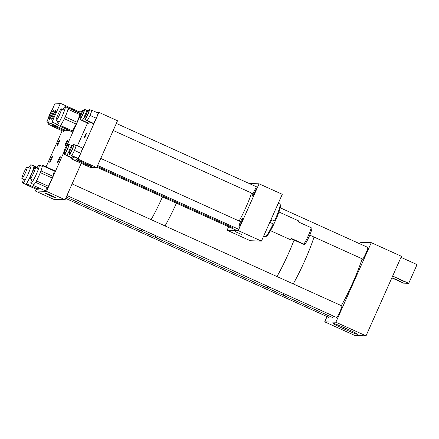 <?xml version="1.0" encoding="UTF-8"?>
<svg xmlns="http://www.w3.org/2000/svg" width="439" height="439" viewBox="0 0 439 439"><rect width="100%" height="100%" fill="white"/><g stroke="black" fill="none" stroke-linecap="round" stroke-linejoin="round"><path stroke-width="0.66" d="M76.326 159.73A8.615 0.417 24 0 1 84.76 163.083A8.615 0.417 24 0 1 91.992 166.76A8.615 0.417 24 0 1 91.921 166.782A8.615 0.417 24 0 1 83.487 163.429A8.615 0.417 24 0 1 76.254 159.752A8.615 0.417 24 0 1 76.326 159.73M85.594 135.673A2.596 0.307 -65.7 0 0 86.329 133.297A2.596 0.307 -65.7 0 0 84.93 135.651A2.596 0.307 -65.7 0 0 84.189 138.027A2.596 0.307 -65.7 0 0 85.594 135.673M71.562 158.951L90.127 167.347L96.684 167.561L78.12 159.17L71.562 158.951L71.963 158.056M77.434 145.764L87.548 123.052M96.684 167.561L117.52 120.763L98.956 112.373L96.388 112.285M78.12 159.17L98.956 112.373M241.949 234.624L234.92 231.468L241.949 234.624M253.78 191.958A4.494 0.532 114.3 0 1 256.206 187.881A4.494 0.532 114.3 0 1 254.933 191.991A4.494 0.532 114.3 0 1 252.507 196.068A4.494 0.532 114.3 0 1 253.78 191.958M240.248 222.353A4.494 0.532 114.3 0 1 242.674 218.282A4.494 0.532 114.3 0 1 241.395 222.392A4.494 0.532 114.3 0 1 238.97 226.469A4.494 0.532 114.3 0 1 240.248 222.353M261.435 241.099L282.272 194.301L259.07 183.809L238.234 230.607L261.435 241.099L250.29 240.731L227.089 230.239L228.631 226.776M227.089 230.239L238.234 230.607M249.149 183.486L259.07 183.809M311.772 228.154L311.833 228.324A8.983 1.065 114.3 0 1 309.188 236.44A8.983 1.065 114.3 0 1 304.479 244.583A8.983 1.065 114.3 0 1 304.457 244.589M278.946 211.988L298.432 220.801A10.256 1.213 114.3 0 1 298.487 221.964L311.174 227.704A10.256 1.213 114.3 0 1 308.2 235.924A10.256 1.213 114.3 0 1 303.87 244.1L304.479 244.583M290.892 238.761L304.392 244.6M303.87 244.1L291.189 238.366A10.256 1.213 114.3 0 1 289.981 239.491L270.495 230.678M311.69 228.203L311.174 227.704M280.071 204.195L280.466 205.265A17.132 2.03 114.3 0 1 275.215 221.218L274.534 220.982A17.95 2.124 114.3 0 0 280.071 204.195A17.95 2.124 114.3 0 0 280.016 204.086A17.95 2.124 114.3 0 0 279.895 203.97L278.288 203.246M274.534 220.982L271.752 219.719A17.95 2.124 -65.7 0 1 270.408 222.617L273.195 223.879A17.95 2.124 114.3 0 1 265.386 236.67A17.95 2.124 114.3 0 1 265.101 236.681L263.685 236.045M273.195 223.879L273.876 224.115A17.132 2.03 114.3 0 1 266.451 236.259L265.386 236.67M273.876 224.115L275.154 221.201M69.598 152.81A5.466 0.648 -65.7 0 0 69.351 154.468A5.466 0.648 -65.7 0 0 72.303 149.507A5.466 0.648 -65.7 0 0 73.856 144.502A5.466 0.648 -65.7 0 0 72.775 145.781M69.351 154.468L71.453 155.417A5.466 0.648 -65.7 0 0 74.405 150.456A5.466 0.648 -65.7 0 0 75.958 145.452L73.856 144.502M69.883 152.937A4.05 0.477 -65.7 0 0 69.938 153.178A4.05 0.477 -65.7 0 0 72.122 149.501A4.05 0.477 -65.7 0 0 73.275 145.792A4.05 0.477 -65.7 0 0 73.061 145.913M75.59 145.271L76.397 145.298L74.526 150.462L71.815 155.593L71.008 155.565L71.118 155.263M71.008 155.565L77.226 158.38L78.032 158.408L80.743 153.271L82.614 148.113L76.397 145.298M80.743 153.271L74.526 150.462M78.032 158.408L71.815 155.593M85.182 117.806A5.466 0.648 -65.7 0 0 84.936 119.463A5.466 0.648 -65.7 0 0 87.888 114.502A5.466 0.648 -65.7 0 0 89.441 109.498A5.466 0.648 -65.7 0 0 88.36 110.776M84.936 119.463L87.037 120.412A5.466 0.648 -65.7 0 0 89.99 115.452A5.466 0.648 -65.7 0 0 91.542 110.447L89.441 109.498M85.468 117.937A4.05 0.477 -65.7 0 0 85.523 118.173A4.05 0.477 -65.7 0 0 87.707 114.497A4.05 0.477 -65.7 0 0 88.859 110.787A4.05 0.477 -65.7 0 0 88.645 110.908M91.175 110.271L91.981 110.293L90.11 115.457L87.399 120.588L86.593 120.566L86.703 120.259M86.593 120.566L92.81 123.375L93.617 123.403L96.328 118.267L98.204 113.108L91.981 110.293M96.328 118.267L90.11 115.457M93.617 123.403L87.399 120.588M80.277 117.647A5.466 0.648 -65.7 0 0 80.03 119.298A5.466 0.648 -65.7 0 0 82.982 114.343A5.466 0.648 -65.7 0 0 84.535 109.338A5.466 0.648 -65.7 0 0 83.454 110.617M80.03 119.298L82.131 120.248A5.466 0.648 -65.7 0 0 84.425 116.703M80.562 117.773A4.05 0.477 -65.7 0 0 80.617 118.009A4.05 0.477 -65.7 0 0 82.801 114.338A4.05 0.477 -65.7 0 0 83.953 110.628A4.05 0.477 -65.7 0 0 83.739 110.743M86.269 110.107L87.076 110.134L86.39 112.022M81.687 120.401L82.494 120.429L88.711 123.238L87.904 123.216L81.687 120.401L81.797 120.099M82.494 120.429L84.392 116.834M86.318 112.159A5.466 0.648 -65.7 0 0 86.637 110.288L84.535 109.338M88.393 110.727L87.076 110.134M88.711 123.238L89.446 121.855M64.692 152.646A5.466 0.648 -65.7 0 0 64.445 154.303A5.466 0.648 -65.7 0 0 67.397 149.348A5.466 0.648 -65.7 0 0 68.95 144.343A5.466 0.648 -65.7 0 0 67.869 145.622M64.445 154.303L66.547 155.252A5.466 0.648 -65.7 0 0 68.841 151.702M64.977 152.777A4.05 0.477 -65.7 0 0 65.032 153.013A4.05 0.477 -65.7 0 0 67.216 149.342A4.05 0.477 -65.7 0 0 68.369 145.633A4.05 0.477 -65.7 0 0 68.155 145.748M70.684 145.111L71.491 145.139L70.805 147.027M66.102 155.406L66.909 155.433L73.126 158.243L72.32 158.216L66.102 155.406L66.212 155.104M66.909 155.433L68.808 151.834M70.734 147.164A5.466 0.648 -65.7 0 0 71.052 145.293L68.95 144.343M72.808 145.732L71.491 145.139M73.126 158.243L73.862 156.855M239.112 220.993A23.08 2.733 -65.7 0 0 241.082 217.382A23.08 2.733 -65.7 0 0 251.542 193.028M97.206 166.392L233.57 228.055A23.08 2.733 -65.7 0 0 234.711 227.468M66.909 145.32A3.858 0.455 -65.7 0 0 64.862 149.024A3.858 0.455 -65.7 0 0 63.885 152.284A3.858 0.455 -65.7 0 0 64.039 152.218A3.858 0.455 -65.7 0 0 66.086 148.514A3.858 0.455 -65.7 0 0 67.063 145.254A3.858 0.455 -65.7 0 0 66.909 145.32M69.889 148.914A3.858 0.455 -65.7 0 0 68.791 152.443A3.858 0.455 -65.7 0 0 70.877 148.947A3.858 0.455 -65.7 0 0 71.969 145.419A3.858 0.455 -65.7 0 0 69.889 148.914M80.567 113.75A3.858 0.455 -65.7 0 0 79.47 117.279A3.858 0.455 -65.7 0 0 81.555 113.783A3.858 0.455 -65.7 0 0 82.647 110.249A3.858 0.455 -65.7 0 0 80.567 113.75M84.551 117.356A3.858 0.455 -65.7 0 0 86.598 113.624A3.858 0.455 -65.7 0 0 87.553 110.414A3.858 0.455 -65.7 0 0 87.377 110.496A3.858 0.455 -65.7 0 0 85.331 114.233A3.858 0.455 -65.7 0 0 84.376 117.443A3.858 0.455 -65.7 0 0 84.551 117.356M281.02 292.336L274.633 289.444M304.809 260.662A38.462 4.555 114.3 0 1 293.214 283.89A38.462 4.555 -65.7 0 0 314.022 237.055A38.462 4.555 114.3 0 1 304.809 260.662M285.948 294.564A38.462 4.555 114.3 0 1 284.038 295.546A38.462 4.555 -65.7 0 0 285.948 294.564M288.566 253.319A38.462 4.555 114.3 0 1 276.971 276.543A38.462 4.555 -65.7 0 0 294.048 240.188A38.462 4.555 114.3 0 1 288.566 253.319M283.517 293.466A38.462 4.555 -65.7 0 0 284.038 295.546L267.801 288.204A38.462 4.555 -65.7 0 0 269.705 287.216A38.462 4.555 114.3 0 1 267.801 288.204A38.462 4.555 114.3 0 1 267.28 286.118M152.712 234.316L148.909 232.593M176.418 203.169A38.462 4.555 114.3 0 1 165.031 225.926A38.462 4.555 -65.7 0 0 176.418 203.169M157.771 236.599A38.462 4.555 114.3 0 1 155.861 237.587A38.462 4.555 -65.7 0 0 157.771 236.599M162.501 196.875A38.462 4.555 114.3 0 1 151.115 219.632A38.462 4.555 -65.7 0 0 162.501 196.875M155.34 235.502A38.462 4.555 -65.7 0 0 155.861 237.587L141.94 231.293A38.462 4.555 -65.7 0 0 143.849 230.305A38.462 4.555 114.3 0 1 141.94 231.293A38.462 4.555 114.3 0 1 141.418 229.207M57.054 145.924A3.205 0.379 -65.7 0 0 58.738 143.087A3.205 0.379 -65.7 0 0 59.677 140.079A3.205 0.379 -65.7 0 0 59.66 140.074A3.205 0.379 -65.7 0 0 57.981 142.916A3.205 0.379 -65.7 0 0 57.037 145.918A3.205 0.379 -65.7 0 0 57.054 145.924M49.766 162.304A3.205 0.379 -65.7 0 0 51.445 159.461A3.205 0.379 -65.7 0 0 52.384 156.46A3.205 0.379 -65.7 0 0 52.367 156.454A3.205 0.379 -65.7 0 0 50.688 159.291A3.205 0.379 -65.7 0 0 49.744 162.298A3.205 0.379 -65.7 0 0 49.766 162.304M64.928 146.182A3.205 0.379 -65.7 0 0 66.607 143.344A3.205 0.379 -65.7 0 0 67.551 140.337A3.205 0.379 -65.7 0 0 67.529 140.332A3.205 0.379 -65.7 0 0 65.85 143.174A3.205 0.379 -65.7 0 0 64.906 146.182A3.205 0.379 -65.7 0 0 64.928 146.182M57.635 162.562A3.205 0.379 -65.7 0 0 59.314 159.725A3.205 0.379 -65.7 0 0 60.258 156.718A3.205 0.379 -65.7 0 0 60.236 156.712A3.205 0.379 -65.7 0 0 58.557 159.555A3.205 0.379 -65.7 0 0 57.613 162.556A3.205 0.379 -65.7 0 0 57.635 162.562M44.976 193.017A5.762 0.28 24 0 1 50.617 195.262A5.762 0.28 24 0 1 55.457 197.72A5.762 0.28 24 0 1 55.407 197.737A5.762 0.28 24 0 1 49.766 195.492A5.762 0.28 24 0 1 44.926 193.034A5.762 0.28 24 0 1 44.976 193.017M36.135 189.198L35.334 190.998L53.898 199.388L65.043 199.756L81.259 163.335M62.151 130.762L46.084 166.858M35.334 190.998L46.485 191.366L65.043 199.756M46.485 191.366L63.885 152.284L65.246 152.898M67.013 145.254L79.47 117.279L80.831 117.893M81.522 111.797L78.954 111.715L60.395 103.319L55.144 103.149L46.814 121.866L52.06 122.037L60.395 103.319M57.646 121.126A9.993 1.185 -65.7 0 0 56.944 124.786A9.993 1.185 -65.7 0 0 56.982 124.808A9.993 1.185 -65.7 0 0 62.102 116.362A9.993 1.185 -65.7 0 0 65.252 106.628A9.993 1.185 -65.7 0 0 65.213 106.6A9.993 1.185 -65.7 0 0 62.887 109.536M79.437 112.85L68.001 107.868A9.993 1.185 -65.7 0 0 67.963 107.846A9.993 1.185 -65.7 0 0 67.919 107.835M67.568 107.484L79.448 112.856L80.304 113.619L77.165 122.294L72.001 131.782L59.709 126.042M60.127 126.41L60.708 125.62L72.583 130.992M59.693 126.026A9.993 1.185 -65.7 0 0 59.731 126.048A9.993 1.185 -65.7 0 0 62.568 122.201L60.708 125.62M76.309 124.155L64.429 118.788L62.568 122.201A9.993 1.185 -65.7 0 0 66.723 113.125L65.285 116.922L77.165 122.294M64.429 118.788L65.285 116.922M80.041 114.7L68.16 109.327L66.723 113.125A9.993 1.185 -65.7 0 0 68.001 107.868L80.304 113.619M72.001 131.782L60.132 126.41M68.16 109.327L68.424 108.246M23.437 179.293A9.993 1.185 -65.7 0 0 22.735 182.953A9.993 1.185 -65.7 0 0 22.773 182.975A9.993 1.185 -65.7 0 0 27.893 174.53A9.993 1.185 -65.7 0 0 31.043 164.795A9.993 1.185 -65.7 0 0 31.004 164.773A9.993 1.185 -65.7 0 0 28.678 167.703M33.369 165.657L37.211 167.396L33.792 166.035A9.993 1.185 -65.7 0 0 33.754 166.013A9.993 1.185 -65.7 0 0 33.71 166.002M38.928 188.144L37.792 189.95L25.5 184.21M25.912 184.578L26.499 183.787L38.374 189.16M25.484 184.193A9.993 1.185 -65.7 0 0 25.522 184.221A9.993 1.185 -65.7 0 0 28.359 180.374L26.499 183.787M30.401 177.038L28.359 180.374A9.993 1.185 -65.7 0 0 32.513 171.292L31.092 175.101M30.22 176.955L31.076 175.09M34.736 167.852L33.951 167.495L32.513 171.292A9.993 1.185 -65.7 0 0 33.792 166.035L37.035 167.693M37.792 189.95L25.923 184.583M33.951 167.495L34.215 166.419M48.872 122.799A9.993 1.185 -65.7 0 0 48.756 124.511A9.993 1.185 -65.7 0 0 48.795 124.539A9.993 1.185 -65.7 0 0 50.046 123.326M64.791 129.993L63.814 131.513L51.522 125.773A9.993 1.185 -65.7 0 0 52.795 124.572M63.814 131.513L51.934 126.141L52.515 125.351L64.396 130.723M52.91 124.621L52.515 125.351M51.5 125.757A9.993 1.185 -65.7 0 0 51.539 125.779L48.795 124.539M31.63 179.562A9.993 1.185 -65.7 0 0 30.966 183.25A9.993 1.185 -65.7 0 0 31.762 182.651A9.993 1.185 -65.7 0 0 36.991 172.725A9.993 1.185 -65.7 0 0 39.197 165.042A9.993 1.185 -65.7 0 0 38.402 165.635A9.993 1.185 -65.7 0 0 36.871 167.972M30.966 183.25L33.71 184.49A9.993 1.185 -65.7 0 0 34.511 183.897L33.287 185.395L45.168 190.767L33.287 185.395M33.123 185.516L33.364 184.331M47.61 187.766L35.729 182.399L34.511 183.897A9.993 1.185 -65.7 0 0 38.473 176.813L36.547 180.939L48.422 186.312L45.168 190.767M35.729 182.399L36.547 180.939M52.285 178.053L40.404 172.681L38.473 176.813A9.993 1.185 -65.7 0 0 41.793 168.302L41.085 170.93L52.965 176.302L48.422 186.312M40.404 172.681L41.085 170.93M54.381 171.04L42.501 165.668L42.534 165.256L54.409 170.628L52.965 176.302M42.501 165.668L41.793 168.302A9.993 1.185 -65.7 0 0 41.946 166.282L39.197 165.042M41.716 166.178L42.534 165.256M333.206 323.351A13.389 0.648 24 0 1 346.311 328.559A13.389 0.648 24 0 1 357.549 334.277A13.389 0.648 24 0 1 357.434 334.304A13.389 0.648 24 0 1 344.33 329.096A13.389 0.648 24 0 1 333.091 323.384A13.389 0.648 24 0 1 333.206 323.351M367.481 247.267A6.728 0.796 114.3 0 1 367.833 247.031A6.728 0.796 114.3 0 1 367.871 247.036A6.728 0.796 114.3 0 1 365.896 253.347A6.728 0.796 114.3 0 1 362.367 259.312A6.728 0.796 114.3 0 1 362.329 259.301A6.728 0.796 114.3 0 1 362.241 258.856M341.465 305.709A6.728 0.796 114.3 0 1 341.816 305.467A6.728 0.796 114.3 0 1 341.855 305.478A6.728 0.796 114.3 0 1 339.874 311.789A6.728 0.796 114.3 0 1 336.345 317.748A6.728 0.796 114.3 0 1 336.307 317.737A6.728 0.796 114.3 0 1 336.225 317.298M329.36 316.042A6.728 0.796 114.3 0 1 328.158 317.479A6.728 0.796 114.3 0 1 328.12 317.468A6.728 0.796 114.3 0 1 328.032 317.024M343.962 327.521A12.204 0.593 -156 0 0 347.2 328.965M335.862 322.215L371.279 242.663L401.444 256.299L366.022 335.851L354.871 335.484L324.712 321.847L335.862 322.215L366.022 335.851M371.279 242.663L360.128 242.295L359.519 243.667M327.055 316.585L324.712 321.847M341.63 326.512A13.389 0.648 -156 0 0 349.51 330.024M404.259 281.569L397.921 278.727L404.259 281.569M400.313 281.443L393.975 278.595L400.313 281.443M391.835 277.882L403.468 283.139L408.714 283.314L417.05 264.596L400.983 257.331M392.647 276.049L408.714 283.314M51.27 123.606L57.608 126.454L51.27 123.606M56.878 124.665L55.182 123.743L56.845 124.325M52.021 114.914A4.769 0.565 -65.7 0 0 53.377 110.551A4.769 0.565 -65.7 0 0 50.803 114.875A4.769 0.565 -65.7 0 0 49.448 119.238A4.769 0.565 -65.7 0 0 52.021 114.914M54.321 114.991A4.769 0.565 -65.7 0 0 55.676 110.623A4.769 0.565 -65.7 0 0 53.103 114.952A4.769 0.565 -65.7 0 0 51.747 119.315A4.769 0.565 -65.7 0 0 54.321 114.991M68.89 130.372L65.373 130.257L46.814 121.866M56.85 124.204L52.06 122.037M78.614 112.477L78.954 111.715M284.038 295.546L332.147 317.304A38.462 4.555 -65.7 0 0 334.057 316.316M341.322 305.643A38.462 4.555 -65.7 0 0 362.131 258.807M56.45 120.313A6.36 0.752 -65.7 0 0 59.825 114.156A6.36 0.752 -65.7 0 0 61.4 108.861A6.36 0.752 -65.7 0 0 61.109 108.998A6.36 0.752 -65.7 0 0 57.734 115.155A6.36 0.752 -65.7 0 0 56.159 120.451A6.36 0.752 -65.7 0 0 56.45 120.313M34.182 171.698A6.36 0.752 -65.7 0 0 35.383 167.303A6.36 0.752 -65.7 0 0 31.339 174.492A6.36 0.752 -65.7 0 0 30.143 178.887A6.36 0.752 -65.7 0 0 34.182 171.698M52.323 109.492A6.36 0.752 -65.7 0 0 47.977 119.249M25.791 168.752A6.36 0.752 -65.7 0 0 22.866 174.92A6.36 0.752 -65.7 0 0 21.95 178.618A6.36 0.752 -65.7 0 0 23.349 176.895A6.36 0.752 -65.7 0 0 26.274 170.727A6.36 0.752 -65.7 0 0 27.191 167.029A6.36 0.752 -65.7 0 0 25.791 168.752M270.44 222.551L273.859 224.099M96.849 167.188L235.606 229.932M67.063 145.254L68.424 145.869M68.791 152.443L70.152 153.057M97.612 165.476L238.805 229.323M71.969 145.419L73.329 146.033M100.75 158.43L240.567 221.657M82.647 110.249L84.008 110.864M87.553 110.414L88.914 111.029M116.335 123.425L257.528 187.272M84.376 117.443L85.737 118.058M113.196 130.471L253.056 193.714M65.213 106.6L67.963 107.846M56.982 124.808L59.731 126.048M31.004 164.773L33.754 166.013M22.773 182.975L25.522 184.221M155.861 237.587L267.801 288.204M66.245 197.062L141.94 231.293M61.4 108.861L64.549 110.288M280.219 207.806L367.959 247.481M56.159 120.451L59.309 121.877M309.758 235.123L362.718 259.07M35.383 167.303L38.533 168.724M72.1 183.908L341.937 305.923M30.143 178.887L33.293 180.314M66.931 195.525L336.697 317.512M21.95 178.618L25.1 180.045M65.658 198.384L328.509 317.238M27.191 167.029L30.34 168.455"/></g></svg>

